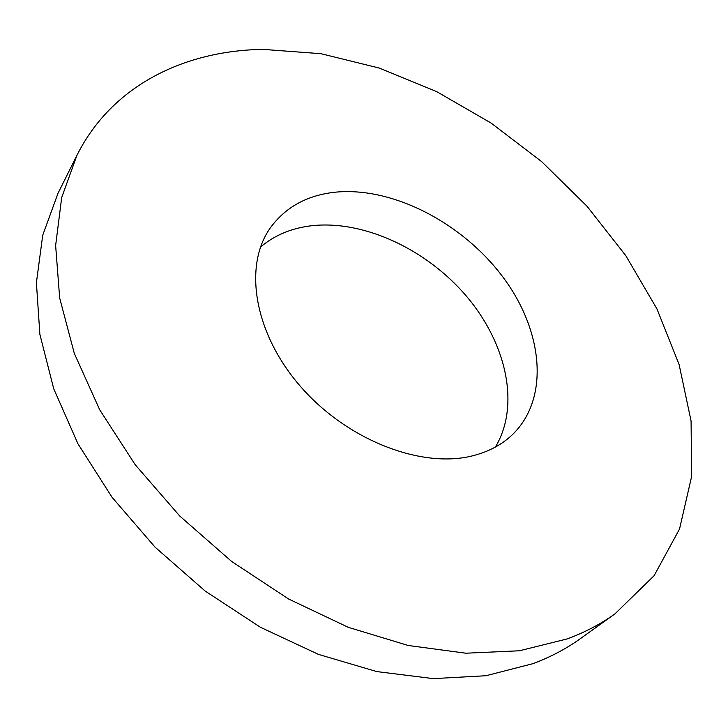 <?xml version="1.0" encoding="UTF-8"?>
<svg xmlns="http://www.w3.org/2000/svg" width="728" height="728" viewBox="0 0 728 728"><rect width="100%" height="100%" fill="white"/><g stroke="black" fill="none" stroke-linecap="round" stroke-linejoin="round"><path stroke-width="1.09" d="M495.377 447.074C520.329 405.724 506.606 343.871 467.085 296.942C427.509 249.968 365.001 220.202 312.539 225.635C292.192 227.864 274.865 234.98 260.551 246.992M336.582 192.065C307.644 194.84 285.449 206.934 269.997 228.337C243.307 266.375 254.145 333.679 300.955 386.978C347.556 440.385 421.758 468.85 472.645 455.801C488.524 451.797 501.738 444.79 512.294 434.789C550.15 398.316 543.052 330.558 502.893 277.022C462.808 223.332 393.793 187.041 336.582 192.065M567.112 638.938C584.857 632.395 600.8 624.033 614.951 613.859L654.09 575.702L679.543 528.992L691.6 476.585L691.081 421.012L679.097 364.473L656.902 308.818L625.761 255.61L586.932 206.151L541.65 161.616L491.118 123.078L436.572 91.564L379.343 68.086L320.911 53.69L262.972 49.377C184.512 50.578 111.957 85.34 76.895 155.41L61.689 197.561L55.637 245.518L59.669 298.034L74.338 353.462L99.7 409.782L135.226 464.755L179.771 516.043L231.613 561.434L288.597 599.008L348.275 627.318L408.153 645.472L465.884 653.207L519.419 650.777L567.112 638.938M76.895 155.41L57.994 193.311L42.734 235.217L36.4 282.655L39.876 334.37L53.708 388.734L77.942 443.78L112.085 497.333L155.046 547.138L205.187 591.063L260.442 627.272L318.473 654.399L376.867 671.598L433.36 678.623L485.958 675.73L533.033 663.645C550.586 657.047 566.42 648.675 580.535 638.538L614.951 613.859"/></g></svg>
